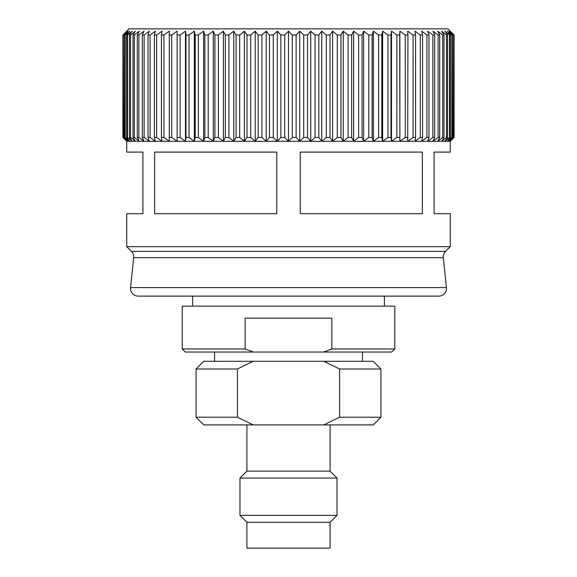 <?xml version="1.0" encoding="UTF-8"?>
<svg xmlns="http://www.w3.org/2000/svg" width="577" height="577" viewBox="0 0 577 577"><rect width="100%" height="100%" fill="white"/><g stroke="black" fill="none" stroke-linecap="round" stroke-linejoin="round"><path stroke-width="0.87" d="M445.531 251.399A7.703 7.703 0 0 0 443.316 257.645L133.684 257.645A7.703 7.703 0 0 0 131.469 251.399L126.745 246.675L450.255 246.675L445.531 251.399L131.469 251.399M245.146 348.962L253.368 352.042L185.289 352.042L182.209 348.962L182.209 306.142L394.791 306.142L394.791 348.962L331.854 348.962L331.854 318.158L245.146 318.158L245.146 348.962L182.209 348.962M192.603 296.131L192.603 306.142M384.397 296.131L384.397 306.142M428.747 296.131L148.253 296.131M130.553 287.613A7.703 7.703 0 0 0 138.199 296.116L438.801 296.116A7.703 7.703 0 0 0 446.447 287.613L130.553 287.613L133.684 257.645M443.316 257.645L446.447 287.613M154.65 152.09L276.772 152.09L276.772 213.706L154.65 213.706L154.65 152.09M300.228 152.09L422.35 152.09L422.35 213.706L300.228 213.706L300.228 152.09M450.255 246.675L450.255 213.706L434.077 213.706L434.077 152.09L450.255 152.09L450.255 141.307L126.745 141.307L126.745 152.09L142.923 152.09L142.923 213.706L126.745 213.706L126.745 246.675M126.745 141.307L122.901 137.456L122.901 35.009L129.06 28.85L447.94 28.85L454.099 35.009L454.034 137.456L450.038 141.307L453.637 137.456L453.637 35.009L453.313 137.456L449.072 141.307L452.39 137.456L452.39 35.009L451.805 35.009L451.805 137.456L447.341 141.307L450.363 137.456L450.363 35.009L449.512 35.009L449.512 137.456L444.86 141.307L447.564 137.456L447.564 35.009L446.461 35.009L446.461 137.456L441.629 141.307L444.009 137.456L444.009 35.009L442.653 35.009L442.653 137.456L437.669 141.307L439.71 137.456L439.71 35.009L438.109 35.009L438.109 137.456L433.002 141.307L434.69 137.456L434.69 35.009L432.858 35.009L432.858 137.456L427.644 141.307L428.971 137.456L428.971 35.009L426.915 35.009L426.915 137.456L421.621 141.307L422.588 137.456L422.588 35.009L420.316 35.009L420.316 137.456L414.964 141.307L415.563 137.456L415.563 35.009L413.082 35.009L413.082 137.456L407.701 141.307L407.932 35.009L405.256 35.009L405.256 137.456L399.875 141.307L399.875 31.158L405.256 35.009M122.966 35.009L126.962 31.158L123.363 35.009L123.363 137.456L126.962 141.307L122.966 137.456L122.901 35.009M123.687 35.009L127.928 31.158L124.603 35.009L124.603 137.456L127.928 141.307L123.687 137.456L123.363 35.009M125.195 35.009L129.652 31.158L126.63 35.009L126.63 137.456L129.652 141.307L125.195 137.456L125.195 35.009L124.603 35.009M127.481 35.009L132.14 31.158L129.428 35.009L129.428 137.456L132.14 141.307L127.481 137.456L127.481 35.009L126.63 35.009M130.539 35.009L135.364 31.158L132.991 35.009L132.991 137.456L135.364 141.307L130.539 137.456L130.539 35.009L129.428 35.009M134.34 35.009L139.324 31.158L137.29 35.009L137.29 137.456L139.324 141.307L134.34 137.456L134.34 35.009L132.991 35.009M138.884 35.009L143.998 31.158L142.303 35.009L142.303 137.456L143.998 141.307L138.884 137.456L138.884 35.009L137.29 35.009M144.135 35.009L149.356 31.158L148.022 35.009L148.022 137.456L149.356 141.307L144.135 137.456L144.135 35.009L142.303 35.009M150.078 35.009L155.379 31.158L154.405 35.009L154.405 137.456L155.379 141.307L150.078 137.456L150.078 35.009L148.022 35.009M156.684 35.009L162.029 31.158L161.43 35.009L161.43 137.456L162.029 141.307L156.684 137.456L156.684 35.009L154.405 35.009M163.911 35.009L169.292 31.158L169.292 141.307L163.911 137.456L163.911 35.009L161.43 35.009M171.737 35.009L177.117 31.158L177.117 141.307L171.737 137.456L171.737 35.009L169.054 35.009M180.111 35.009L185.477 31.158L185.982 35.009L185.982 137.456L185.477 141.307L180.111 137.456L180.111 35.009L177.254 35.009M189.011 35.009L194.319 31.158L195.199 35.009L195.199 137.456L194.319 141.307L189.011 137.456L189.011 35.009L185.982 35.009M198.38 35.009L203.616 31.158L204.864 35.009L204.864 137.456L203.616 141.307L198.38 137.456L198.38 35.009L195.199 35.009M208.182 35.009L213.324 31.158L214.925 35.009L214.925 137.456L213.324 141.307L208.182 137.456L208.182 35.009L204.864 35.009M218.366 35.009L223.378 31.158L225.333 35.009L225.333 137.456L223.378 141.307L218.366 137.456L218.366 35.009L214.925 35.009M228.881 35.009L233.75 31.158L236.043 35.009L236.043 137.456L233.75 141.307L228.881 137.456L228.881 35.009L225.333 35.009M239.679 35.009L244.381 31.158L247.006 35.009L247.006 137.456L244.381 141.307L239.679 137.456L239.679 35.009L236.043 35.009M250.714 35.009L255.222 31.158L258.164 35.009L258.164 137.456L255.222 141.307L250.714 137.456L250.714 35.009L247.006 35.009M261.929 35.009L266.221 31.158L269.473 35.009L269.473 137.456L266.221 141.307L261.929 137.456L261.929 35.009L258.164 35.009M273.267 35.009L277.328 31.158L280.862 35.009L280.862 137.456L277.328 141.307L273.267 137.456L273.267 35.009L269.473 35.009M284.692 35.009L288.5 31.158L292.308 35.009L292.308 137.456L288.5 141.307L284.692 137.456L284.692 35.009L280.862 35.009M296.124 35.009L299.658 31.158L303.718 35.009L303.718 137.456L299.658 141.307L296.124 137.456L296.124 35.009L292.308 35.009M307.519 35.009L310.765 31.158L315.064 35.009L315.064 137.456L310.765 141.307L307.519 137.456L307.519 35.009L303.718 35.009M318.821 35.009L321.764 31.158L326.272 35.009L326.272 137.456L321.764 141.307L318.821 137.456L318.821 35.009L315.064 35.009M329.979 35.009L332.604 31.158L337.307 35.009L337.307 137.456L332.604 141.307L329.979 137.456L329.979 35.009L326.272 35.009M340.942 35.009L343.236 31.158L348.111 35.009L348.111 137.456L343.236 141.307L340.942 137.456L340.942 35.009L337.307 35.009M351.653 35.009L353.607 31.158L358.627 35.009L358.627 137.456L353.607 141.307L351.653 137.456L351.653 35.009L348.111 35.009M362.067 35.009L363.669 31.158L368.811 35.009L368.811 137.456L363.669 141.307L362.067 137.456L362.067 35.009L358.627 35.009M372.129 35.009L373.369 31.158L378.613 35.009L378.613 137.456L373.369 141.307L372.129 137.456L372.129 35.009L368.811 35.009M381.786 35.009L382.666 31.158L387.982 35.009L387.982 137.456L382.666 141.307L381.786 137.456L381.786 35.009L378.613 35.009M391.004 35.009L391.516 31.158L396.875 35.009L396.875 137.456L391.516 141.307L391.004 137.456L391.004 35.009L387.982 35.009M399.875 141.307L399.738 35.009L396.875 35.009M399.738 35.009L399.875 31.158M407.932 35.009L407.701 31.158L413.082 35.009M415.563 35.009L414.964 31.158L420.316 35.009M422.588 35.009L421.621 31.158L426.915 35.009M428.971 35.009L427.644 31.158L432.858 35.009M434.69 35.009L433.002 31.158L438.109 35.009M439.71 35.009L437.669 31.158L442.653 35.009M444.009 35.009L441.629 31.158L446.461 35.009M447.564 35.009L444.86 31.158L449.512 35.009M450.363 35.009L447.341 31.158L451.805 35.009M452.39 35.009L449.072 31.158L453.313 35.009M453.637 35.009L450.038 31.158L454.034 35.009M253.202 424.91L203.775 424.91L196.072 417.207L196.072 368.991L237.407 368.991L237.407 417.207L253.202 424.91L323.798 424.91L339.593 417.207L380.928 417.207L380.928 368.991L339.593 368.991L339.593 417.207M339.593 368.991L323.798 361.289L373.225 361.289L380.928 368.991M330.094 522.272L246.906 522.272L246.906 548.15L330.094 548.15L330.094 522.272L337.026 515.34L337.026 478.059L239.974 478.059L239.974 515.34L337.026 515.34M246.906 522.272L239.974 515.34M239.974 478.059L246.906 471.128L330.094 471.128L337.026 478.059M330.094 471.128L330.094 424.91M246.906 471.128L246.906 424.91M362.443 361.289L362.443 352.042M214.557 361.289L214.557 352.042M288.5 141.307L288.5 31.158M296.124 137.456L292.308 137.456M299.658 141.307L299.658 31.158M307.519 137.456L303.718 137.456M310.765 141.307L310.765 31.158M318.821 137.456L315.064 137.456M321.764 141.307L321.764 31.158M329.979 137.456L326.272 137.456M332.604 141.307L332.604 31.158M340.942 137.456L337.307 137.456M343.236 141.307L343.236 31.158M351.653 137.456L348.111 137.456M353.607 141.307L353.607 31.158M362.067 137.456L358.627 137.456M363.669 141.307L363.669 31.158M372.129 137.456L368.811 137.456M373.369 141.307L373.369 31.158M381.786 137.456L378.613 137.456M382.666 141.307L382.666 31.158M391.004 137.456L387.982 137.456M391.516 141.307L391.516 31.158M399.738 137.456L396.875 137.456M407.932 137.456L405.256 137.456M415.563 137.456L413.082 137.456M422.588 137.456L420.316 137.456M428.971 137.456L426.915 137.456M434.69 137.456L432.858 137.456M439.71 137.456L438.109 137.456M444.009 137.456L442.653 137.456M447.564 137.456L446.461 137.456M450.363 137.456L449.512 137.456M452.39 137.456L451.805 137.456M450.255 141.307L454.099 137.456L454.099 35.009M125.195 137.456L124.603 137.456M127.481 137.456L126.63 137.456M130.539 137.456L129.428 137.456M134.34 137.456L132.991 137.456M138.884 137.456L137.29 137.456M144.135 137.456L142.303 137.456M150.078 137.456L148.022 137.456M156.684 137.456L154.405 137.456M163.911 137.456L161.43 137.456M171.737 137.456L169.054 137.456M177.117 141.307L177.117 31.158M180.111 137.456L177.254 137.456M185.477 141.307L185.477 31.158M189.011 137.456L185.982 137.456M194.319 141.307L194.319 31.158M198.38 137.456L195.199 137.456M203.616 141.307L203.616 31.158M208.182 137.456L204.864 137.456M213.324 141.307L213.324 31.158M218.366 137.456L214.925 137.456M223.378 141.307L223.378 31.158M228.881 137.456L225.333 137.456M233.75 141.307L233.75 31.158M239.679 137.456L236.043 137.456M244.381 141.307L244.381 31.158M250.714 137.456L247.006 137.456M255.222 141.307L255.222 31.158M261.929 137.456L258.164 137.456M266.221 141.307L266.221 31.158M273.267 137.456L269.473 137.456M277.328 141.307L277.328 31.158M284.692 137.456L280.862 137.456M253.368 352.042L323.632 352.042L331.854 348.962M394.791 348.962L391.711 352.042L323.632 352.042M196.072 368.991L203.775 361.289L253.202 361.289L237.407 368.991M380.928 417.207L373.225 424.91L323.798 424.91M323.798 361.289L253.202 361.289M196.072 417.207L237.407 417.207"/></g></svg>
